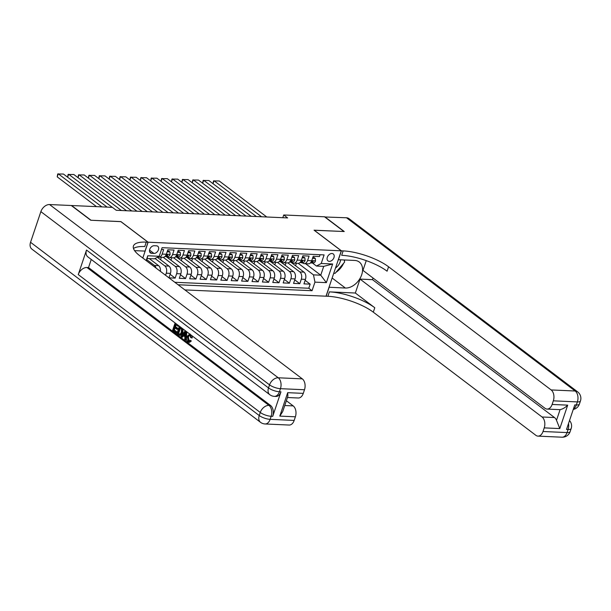 <?xml version="1.0" encoding="UTF-8"?>
<svg xmlns="http://www.w3.org/2000/svg" width="611" height="611" viewBox="0 0 611 611"><rect width="100%" height="100%" fill="white"/><g stroke="black" fill="none" stroke-linecap="round" stroke-linejoin="round"><path stroke-width="0.92" d="M331.956 253.512A4.361 3.04 127.1 0 0 327.687 256.421A4.361 3.04 127.1 0 0 328.008 260.905A4.361 3.04 127.1 0 0 329.314 261.363A4.361 3.04 127.1 0 0 333.583 258.453A4.361 3.04 127.1 0 0 333.27 253.962A4.361 3.04 127.1 0 0 331.956 253.512M184.896 289.912L326.022 296.198L341.297 250.815L148.122 242.208L142.798 258.025M320.072 254.726L319.461 256.536L313.229 256.261L311.717 260.737L307.57 260.553A5.446 3.521 92.6 0 1 304.209 263.639A5.446 3.521 92.6 0 1 302.804 263.104L301.964 262.47M307.57 260.553L309.074 256.078L302.842 255.795L301.338 260.278L297.183 260.087A5.446 3.521 92.6 0 1 293.83 263.173A5.446 3.521 92.6 0 1 292.417 262.638L291.577 262.004M297.183 260.087L298.687 255.612L292.455 255.337L290.951 259.812L286.796 259.629A5.446 3.521 92.6 0 1 283.443 262.715A5.446 3.521 92.6 0 1 282.03 262.18L281.197 261.539M286.796 259.629L288.3 255.154L282.068 254.871L280.564 259.347L276.409 259.163A5.446 3.521 92.6 0 1 273.056 262.249A5.446 3.521 92.6 0 1 271.643 261.714L270.81 261.08M276.409 259.163L277.913 254.688L271.681 254.413L270.177 258.888L266.022 258.705A5.446 3.521 92.6 0 1 262.669 261.783A5.446 3.521 92.6 0 1 261.264 261.248L260.423 260.614M266.022 258.705L267.534 254.222L261.302 253.947L259.79 258.422L255.635 258.239A5.446 3.521 92.6 0 1 252.282 261.325A5.446 3.521 92.6 0 1 250.877 260.79L250.036 260.156M255.635 258.239L257.147 253.764L250.915 253.489L249.41 257.964L245.255 257.773A5.446 3.521 92.6 0 1 241.903 260.859A5.446 3.521 92.6 0 1 240.49 260.324L239.649 259.69M245.255 257.773L246.76 253.298L240.528 253.023L239.023 257.498L234.868 257.315A5.446 3.521 92.6 0 1 231.516 260.401A5.446 3.521 92.6 0 1 230.103 259.866L229.262 259.232M234.868 257.315L236.373 252.839L230.141 252.557L228.636 257.04L224.481 256.849A5.446 3.521 92.6 0 1 221.129 259.935A5.446 3.521 92.6 0 1 219.716 259.4L218.883 258.766M224.481 256.849L225.986 252.374L219.754 252.099L218.249 256.574L214.094 256.391A5.446 3.521 92.6 0 1 210.742 259.476A5.446 3.521 92.6 0 1 209.336 258.942L208.496 258.308M214.094 256.391L215.599 251.915L209.374 251.633L207.862 256.108L203.707 255.925A5.446 3.521 92.6 0 1 200.355 259.011A5.446 3.521 92.6 0 1 198.949 258.476L198.109 257.842M203.707 255.925L205.22 251.449L198.987 251.174L197.475 255.65L193.328 255.467A5.446 3.521 92.6 0 1 189.968 258.552A5.446 3.521 92.6 0 1 188.562 258.018L187.722 257.376M193.328 255.467L194.833 250.984L188.6 250.709L187.096 255.184L182.941 255.001A5.446 3.521 92.6 0 1 179.588 258.086A5.446 3.521 92.6 0 1 178.175 257.552L177.335 256.918M182.941 255.001L184.446 250.525L178.213 250.25L176.709 254.726L172.554 254.543A5.446 3.521 92.6 0 1 169.201 257.621A5.446 3.521 92.6 0 1 167.788 257.086L166.956 256.452M172.554 254.543L174.059 250.059L167.826 249.784L166.322 254.26A5.446 3.521 92.6 0 1 162.969 257.346L158.814 257.162A5.446 3.521 92.6 0 1 157.944 256.948M168.972 277.852L175.158 278.127L170.118 274.308M166.36 256.727L179.359 266.572A5.446 3.521 -87.4 0 1 180.818 273.835L179.313 278.31L185.545 278.585L180.505 274.767M176.747 257.185L189.746 267.03A5.446 3.521 -87.4 0 1 191.205 274.293L189.7 278.769L195.925 279.051L190.892 275.233M187.134 257.651L200.133 267.496A5.446 3.521 -87.4 0 1 201.592 274.759L200.08 279.235L206.312 279.51L201.271 275.691M197.521 258.109L210.512 267.954A5.446 3.521 -87.4 0 1 211.979 275.217L210.467 279.701L216.699 279.975L211.658 276.157M207.908 258.575L220.899 268.42A5.446 3.521 -87.4 0 1 222.358 275.683L220.854 280.159L227.086 280.434L222.045 276.623M218.287 259.033L231.286 268.878A5.446 3.521 -87.4 0 1 232.745 276.141L231.241 280.625L237.473 280.9L232.432 277.081M228.674 259.499L241.673 269.344A5.446 3.521 -87.4 0 1 243.132 276.607L241.628 281.083L247.86 281.365L242.819 277.547M239.061 259.958L252.06 269.802A5.446 3.521 -87.4 0 1 253.519 277.073L252.007 281.549L258.239 281.824L253.206 278.005M249.448 260.423L262.44 270.268A5.446 3.521 -87.4 0 1 263.906 277.531L262.394 282.007L268.626 282.29L263.585 278.471M259.835 260.889L272.827 270.734A5.446 3.521 -87.4 0 1 274.286 277.997L272.781 282.473L279.013 282.748L273.972 278.929M270.222 261.348L283.214 271.192A5.446 3.521 -87.4 0 1 284.673 278.456L283.168 282.931L289.4 283.214L284.359 279.395M280.602 261.814L293.601 271.658A5.446 3.521 -87.4 0 1 295.06 278.921L293.555 283.397L299.787 283.672L294.746 279.853M120.879 221.648L91.039 220.258L71.594 205.525L112.363 207.343L116.25 210.283L287.613 217.921L283.725 214.973L282.801 217.707M151.658 253.321L153.941 253.428A4.224 2.94 127.1 0 0 158.073 250.609A4.224 2.94 127.1 0 0 157.768 246.256A4.224 2.94 127.1 0 0 156.5 245.821L154.216 245.721A4.224 2.94 127.1 0 0 150.085 248.54A4.224 2.94 127.1 0 0 150.39 252.885A4.224 2.94 127.1 0 0 151.658 253.321L149.626 251.785M305.576 263.7L320.752 275.194L323.723 266.365L316.46 266.037L321.218 263.486L324.105 254.902L162.091 247.684L159.204 256.276L154.438 258.827L147.167 258.499L146.411 260.76M321.218 263.486L332.644 263.998L326.366 282.641L314.948 282.137L312.053 290.721L178.084 284.757M146.159 260.569L147.778 255.765L159.204 256.276M287.896 262.89L299.833 271.933A5.446 3.521 92.6 0 1 301.292 279.196L299.787 283.672M290.989 262.272L303.988 272.116L299.833 271.933M277.509 262.425L289.446 271.475A5.446 3.521 92.6 0 1 290.905 278.738L289.4 283.214M267.122 261.966L279.059 271.009A5.446 3.521 92.6 0 1 280.518 278.272L279.013 282.748M256.735 261.5L268.672 270.543A5.446 3.521 92.6 0 1 270.131 277.806L268.626 282.29M246.348 261.042L258.293 270.085A5.446 3.521 92.6 0 1 259.751 277.348L258.239 281.824M235.968 260.576L247.906 269.619A5.446 3.521 92.6 0 1 249.364 276.882L247.86 281.365M225.581 260.118L237.519 269.161A5.446 3.521 92.6 0 1 238.977 276.424L237.473 280.9M215.194 259.652L227.132 268.695A5.446 3.521 92.6 0 1 228.59 275.958L227.086 280.434M204.807 259.186L216.745 268.237A5.446 3.521 92.6 0 1 218.203 275.5L216.699 279.975M194.42 258.728L206.358 267.771A5.446 3.521 92.6 0 1 207.824 275.034L206.312 279.51M184.041 258.262L195.978 267.305A5.446 3.521 92.6 0 1 197.437 274.576L195.925 279.051M173.654 257.804L185.591 266.847A5.446 3.521 92.6 0 1 187.05 274.11L185.545 278.585M163.267 257.338L175.204 266.381A5.446 3.521 92.6 0 1 176.663 273.644L175.158 278.127M155.034 258.506L164.817 265.922A5.446 3.521 92.6 0 1 166.276 273.186L165.573 275.278M157.325 257.277L168.972 266.106L164.817 265.922M149.283 258.59L158.585 265.64A5.446 3.521 92.6 0 1 160.395 271.353M146.777 259.66L154.43 265.457A5.446 3.521 92.6 0 1 156.026 268.038M174.822 282.282L308.784 288.247L310.167 284.138L305.133 280.319M303.988 272.116A5.446 3.521 -87.4 0 1 305.447 279.38L303.942 283.863L310.167 284.138M168.934 277.822L170.431 273.369A5.446 3.521 -87.4 0 0 168.972 266.106M161.48 249.502L163.672 249.601L162.167 254.077A5.446 3.521 92.6 0 1 158.814 257.162M316.46 266.037L312.351 262.929M341.297 250.815L314.069 230.187L343.932 231.516L324.487 216.79L283.725 214.973M120.902 221.587L148.122 242.208M298.283 263.356L313.481 274.874L320.752 275.194L326.366 282.641M150.169 259.27L150.382 258.644M160.556 259.728L161.38 257.277M169.201 257.621L173.356 257.811A5.446 3.521 -87.4 0 0 176.709 254.726M170.943 260.194L171.767 257.735M179.588 258.086L183.743 258.27A5.446 3.521 -87.4 0 0 187.096 255.184M181.33 260.653L182.154 258.201M189.968 258.552L194.122 258.736A5.446 3.521 -87.4 0 0 197.475 255.65M191.717 261.118L192.541 258.659M200.355 259.011L204.509 259.194A5.446 3.521 -87.4 0 0 207.862 256.108M202.096 261.577L202.921 259.125M210.742 259.476L214.896 259.66A5.446 3.521 -87.4 0 0 218.249 256.574M212.483 262.043L213.308 259.591M221.129 259.935L225.283 260.118A5.446 3.521 -87.4 0 0 228.636 257.04M222.87 262.509L223.695 260.049M231.516 260.401L235.67 260.584A5.446 3.521 -87.4 0 0 239.023 257.498M233.257 262.967L234.082 260.515M241.903 260.859L246.05 261.05A5.446 3.521 -87.4 0 0 249.41 257.964M243.644 263.433L244.469 260.973M252.282 261.325L256.437 261.508A5.446 3.521 -87.4 0 0 259.79 258.422M254.023 263.891L254.856 261.439M262.669 261.783L266.824 261.974A5.446 3.521 -87.4 0 0 270.177 258.888M264.41 264.357L265.235 261.898M273.056 262.249L277.211 262.432A5.446 3.521 -87.4 0 0 280.564 259.347M274.797 264.815L275.622 262.363M283.443 262.715L287.598 262.898A5.446 3.521 -87.4 0 0 290.951 259.812M285.184 265.281L286.009 262.829M293.83 263.173L297.985 263.356A5.446 3.521 -87.4 0 0 301.338 260.278M295.571 265.739L296.396 263.288M308.784 288.247L312.053 290.721M314.948 282.137L313.481 274.874M304.209 263.639L308.364 263.822A5.446 3.521 -87.4 0 0 311.717 260.737M147.167 258.499L147.778 255.765M332.644 263.998L323.723 266.365M101.9 206.877L58.244 173.799L57.213 176.869L96.5 206.633M107.093 207.106L63.437 174.036L57.701 173.99L57.213 176.869M344.26 259.973L344.581 262.127L335.118 273.346L333.736 273.285M335.5 268.03A8.852 6.171 127.1 0 0 340.594 259.805M189.738 335.049L188.402 337.005L189.036 341.213M190.319 334.385L191.396 337.891L190.663 337.616L189.998 335.21C188.914 334.668 188.104 335.248 187.577 336.974L188.012 341.053L189.945 340.197L191.35 340.976L189.532 342.351L187.791 341.946C186.424 340.663 186.134 338.838 186.913 336.478L189.769 334.08M192.106 335.851L192.228 337.929L191.396 337.891M183.506 335.737L182.475 337.211L180.948 336.646L185.278 330.688L186.019 331.254L185.4 340.014L184.698 339.487L184.927 336.821L182.941 335.309L181.65 337.173M186.813 331.842L186.225 340.052L185.4 340.014M175.09 327.939L174.387 330.016L177.137 332.101L176.854 332.949L176.021 332.911L172.615 330.33L175.105 322.975M179.054 325.969L178.099 326.312L175.464 324.319L174.7 326.58L175.533 326.618L177.984 328.481L177.702 329.329L176.869 329.291L174.418 327.435L173.555 329.978L174.387 330.016M176.136 324.831L175.533 326.618M86.51 250.052L268.519 387.932A8.172 5.698 127.1 0 0 269.818 394.721L87.808 256.841A8.172 5.698 -52.9 0 1 86.51 250.052L78.254 274.583A8.172 5.698 -52.9 0 1 86.961 267.496L88.519 267.572L270.528 405.452A8.172 5.278 92.6 0 1 272.72 416.351L280.976 391.819A8.172 5.278 92.6 0 1 275.943 396.447L274.385 396.371A8.172 5.278 -87.4 0 0 279.418 391.75L280.976 391.819M88.519 267.572L91.253 259.446M183.033 328.978L182.834 332.812L180.596 335.408L178.595 334.859L176.923 333.591L179.397 326.236L182.284 329.214L182.002 332.774L179.764 335.37M90.734 220.243L120.795 221.579L148.022 242.208L146.258 242.124A34.04 10.578 18.6 0 0 133.435 246.004A34.04 10.578 18.6 0 0 139.736 255.704L302.3 378.858A8.172 5.278 92.6 0 1 304.492 389.749L280.449 388.68L279.418 391.75A8.172 2.536 18.6 0 1 268.519 387.932L269.55 384.869L40.868 211.627A8.172 5.698 -52.9 0 1 49.575 204.548L71.281 205.51L90.734 220.243M148.022 242.208L145.028 251.098L134.58 250.632M287.697 392.674L287.888 396.211L282.694 411.646L279.807 416.106L287.697 392.674L303.277 393.369L304.492 389.749M303.277 393.369A8.172 5.278 92.6 0 1 298.244 397.998L287.445 397.517M30.55 242.292L259.232 415.533A8.172 5.698 127.1 0 0 260.53 422.323L31.848 249.082A8.172 5.698 -52.9 0 1 30.55 242.292L40.868 211.627M286.368 400.732L293.196 405.903A8.172 5.278 92.6 0 1 295.388 416.801L279.807 416.106M272.72 416.351L271.162 416.282L270.131 419.345L294.174 420.421L295.388 416.801M294.174 420.421A8.172 5.278 92.6 0 1 289.14 425.042L265.098 423.973A8.172 5.278 -87.4 0 0 270.131 419.345A8.172 2.536 18.6 0 1 259.232 415.533L260.263 412.471L78.254 274.583M146.258 242.124L144.769 246.546A34.04 10.578 18.6 0 0 133.488 248.478M173.555 329.978L176.312 332.063L177.137 332.101M176.312 332.063L176.021 332.911M174.7 326.58L177.152 328.443L177.984 328.481M177.152 328.443L176.869 329.291M175.09 322.967L178.389 325.464L178.099 326.312M177.862 333.239L180.108 334.286L181.352 332.262L181.436 329.031L179.771 327.58L177.862 333.239L178.695 333.278L179.703 334.377M182.002 332.774L182.834 332.812M182.284 329.214L183.117 329.253M180.444 328.092L178.695 333.278M178.824 333.973L179.657 334.011M184.591 332.934L183.422 334.614L185.018 335.821L185.362 331.819L184.591 332.934L185.263 332.964M185.24 333.232L184.255 334.652L185.064 335.263M183.422 334.614L184.255 334.652M188.623 341.289L188.012 341.053L188.845 341.083M187.577 336.974L188.402 337.005M189.998 335.21L189.311 334.935M189.945 340.197L191.35 340.976M190.517 340.938L188.7 342.313M324.739 216.981L346.506 217.768L575.18 391.009A8.172 5.698 127.1 0 1 577.639 391.857A8.172 8.172 0 0 1 580.45 400.976A8.172 2.536 -161.4 0 1 577.372 401.908L553.329 400.831A8.172 5.278 -87.4 0 0 551.145 389.94L575.18 391.009A8.172 5.278 92.6 0 1 577.372 401.908L576.341 404.971L574.783 404.902L566.527 429.434L568.085 429.502L567.054 432.573A8.172 5.278 92.6 0 1 562.021 437.201L537.978 436.124A8.172 5.278 -87.4 0 0 543.011 431.503L567.054 432.573A8.172 2.536 18.6 0 0 570.132 431.641A8.172 8.172 0 0 1 562.021 437.201M324.8 216.798L344.245 231.531L314.153 230.255M329.039 287.246L345.375 288.033A15.321 10.685 127.1 0 0 360.375 277.806A15.321 10.685 127.1 0 0 359.268 262.027A15.321 10.685 127.1 0 0 354.663 260.431L338.41 259.713L341.404 250.815L343.168 250.9A34.04 10.578 -161.4 0 1 388.573 266.786L551.145 389.94M329.123 287.307L326.129 296.205L327.893 296.282A34.04 10.578 -161.4 0 1 373.298 312.168L535.87 435.322A8.172 5.278 -87.4 0 0 537.978 436.124M355.342 293.02L329.375 291.867A34.04 10.578 -161.4 0 1 374.787 307.753L355.342 293.02L360.024 279.097L372.489 279.655L373.038 278.028M366.249 260.622L362.957 270.39L544.966 408.278A8.172 5.278 -87.4 0 0 547.082 409.08A8.172 5.278 -87.4 0 0 552.115 404.451L567.695 405.146L559.806 428.578L556.506 420.299L560.096 409.614A8.172 5.278 92.6 0 1 559.546 409.637L547.082 409.08M559.806 428.578L544.225 427.883L543.011 431.503M544.225 427.883A8.172 5.278 -87.4 0 0 542.041 416.985L554.498 417.542A8.172 5.278 92.6 0 1 556.506 420.299M360.024 279.097L542.041 416.985M346.506 217.768A8.172 5.698 -52.9 0 1 348.957 218.616L577.639 391.857M314.176 230.194L341.404 250.815M553.329 400.831L552.115 404.451M372.489 279.655L554.498 417.542M343.168 250.9L341.679 255.314A34.04 10.578 -161.4 0 1 387.091 271.2L388.573 266.786M560.096 409.614C562.693 409.11 565.221 407.621 567.695 405.146M344.726 259.996A15.321 10.685 -52.9 0 1 344.428 261.08M343.596 263.295A15.321 10.685 -52.9 0 1 335.966 272.338M334.293 273.308A15.321 10.685 -52.9 0 1 333.614 273.629M112.287 207.335L68.631 174.265L67.638 177.213M167.147 251.816L169.896 251.946L170.11 254.443A3.605 2.329 92.6 0 1 168.017 256.421L164.97 256.505M121.368 210.512L73.824 174.494L68.088 174.456L67.607 177.19M169.896 251.946L168.88 251.174L167.383 251.106M165.115 256.36L166.039 256.337A3.605 2.329 -87.4 0 0 167.727 255.199L167.681 254.588M166.986 254.642L167.727 255.199C167.758 254.336 167.345 254.313 166.482 255.146A3.605 2.329 92.6 0 1 165.268 256.192M126.561 210.749L79.018 174.731L78.025 177.679M167.429 256.819L167.391 256.819A10.418 6.729 92.6 0 1 167.078 256.811A10.418 6.729 92.6 0 1 165.604 256.49M177.526 252.282L180.276 252.404L180.489 254.902A3.605 2.329 92.6 0 1 178.397 256.887L175.357 256.971M131.755 210.978L84.211 174.96L78.475 174.914L77.994 177.656M180.276 252.404L179.267 251.64L177.77 251.572M175.502 256.826L176.426 256.796A3.605 2.329 -87.4 0 0 178.114 255.665L178.068 255.047M177.373 255.108L178.114 255.665C178.145 254.795 177.725 254.779 176.869 255.604A3.605 2.329 92.6 0 1 175.655 256.658M136.948 211.207L89.405 175.189L88.412 178.137M177.778 257.277L177.778 257.277A10.418 6.729 92.6 0 1 177.465 257.277A10.418 6.729 92.6 0 1 175.991 256.956M187.913 252.748L190.663 252.87L190.876 255.367A3.605 2.329 92.6 0 1 188.784 257.353L185.736 257.437M142.142 211.437L94.598 175.418L88.862 175.38L88.374 178.114M190.663 252.87L189.654 252.099L188.157 252.038M185.889 257.284L186.813 257.262A3.605 2.329 -87.4 0 0 188.501 256.124L188.455 255.513M187.76 255.566L188.501 256.124C188.532 255.261 188.112 255.238 187.256 256.07A3.605 2.329 92.6 0 1 186.034 257.116M147.335 211.673L99.784 175.655L98.791 178.603M188.165 257.743L188.165 257.743A10.418 6.729 92.6 0 1 187.844 257.743A10.418 6.729 92.6 0 1 186.378 257.414M198.3 253.206L201.05 253.328L201.263 255.826A3.605 2.329 92.6 0 1 199.171 257.811L196.123 257.895M152.529 211.902L104.977 175.884L99.249 175.838L98.761 178.58M201.05 253.328L200.041 252.564L198.537 252.496M196.268 257.75L197.2 257.727A3.605 2.329 -87.4 0 0 198.888 256.589L198.842 255.978M198.147 256.032L198.888 256.589C198.919 255.719 198.499 255.704 197.636 256.536A3.605 2.329 92.6 0 1 196.421 257.582M157.714 212.132L110.171 176.113L109.178 179.069M198.59 258.201L198.544 258.209A10.418 6.729 92.6 0 1 198.231 258.201A10.418 6.729 92.6 0 1 196.757 257.88M208.687 253.672L211.437 253.794L211.65 256.292A3.605 2.329 92.6 0 1 209.558 258.277L206.51 258.361M162.908 212.361L115.364 176.342L109.629 176.304L109.148 179.038M211.437 253.794L210.428 253.023L208.924 252.962M206.655 258.216L207.587 258.186A3.605 2.329 -87.4 0 0 209.268 257.048L209.229 256.437M208.534 256.49L209.268 257.048C209.298 256.185 208.886 256.162 208.023 256.994A3.605 2.329 92.6 0 1 206.808 258.041M168.101 212.597L120.558 176.579L119.565 179.527M208.931 258.667L208.931 258.667A10.418 6.729 92.6 0 1 208.618 258.667A10.418 6.729 92.6 0 1 207.144 258.338M219.074 254.13L221.824 254.252L222.037 256.757A3.605 2.329 92.6 0 1 219.945 258.736L216.897 258.82M173.295 212.827L125.751 176.808L120.016 176.762L119.535 179.504M221.824 254.252L220.808 253.489L219.311 253.42M217.042 258.674L217.967 258.652A3.605 2.329 -87.4 0 0 219.655 257.514L219.609 256.903M218.914 256.956L219.655 257.514C219.685 256.643 219.273 256.628 218.41 257.46A3.605 2.329 92.6 0 1 217.195 258.506M178.488 213.056L130.945 177.037L129.952 179.993M219.318 259.133L219.318 259.133A10.418 6.729 92.6 0 1 219.005 259.125A10.418 6.729 92.6 0 1 217.531 258.804M229.461 254.596L232.211 254.718L232.417 257.216A3.605 2.329 92.6 0 1 230.332 259.201L227.284 259.285M183.682 213.292L136.138 177.274L130.403 177.228L129.922 179.962M232.211 254.718L231.195 253.955L229.698 253.886M227.429 259.14L228.354 259.11A3.605 2.329 -87.4 0 0 230.042 257.979L229.996 257.361M229.301 257.414L230.042 257.979C230.072 257.109 229.66 257.094 228.797 257.918A3.605 2.329 92.6 0 1 227.582 258.972M188.875 213.522L141.332 177.503L140.339 180.451M229.705 259.591L229.705 259.591A10.418 6.729 92.6 0 1 229.392 259.591A10.418 6.729 92.6 0 1 227.918 259.27M239.84 255.054L242.59 255.177L242.804 257.682A3.605 2.329 92.6 0 1 240.711 259.66L237.671 259.744M194.069 213.751L146.525 177.732L140.79 177.694L140.301 180.428M242.59 255.177L241.582 254.413L240.085 254.344M237.816 259.599L238.741 259.576A3.605 2.329 -87.4 0 0 240.429 258.438L240.383 257.827M239.688 257.88L240.429 258.438C240.459 257.575 240.039 257.552 239.184 258.384A3.605 2.329 92.6 0 1 237.969 259.431M199.262 213.98L151.719 177.961L150.726 180.917M240.092 260.057L240.092 260.057A10.418 6.729 92.6 0 1 239.779 260.049A10.418 6.729 92.6 0 1 238.305 259.728M250.227 255.52L252.977 255.642L253.191 258.14A3.605 2.329 92.6 0 1 251.098 260.126L248.051 260.21M204.456 214.217L156.905 178.198L151.177 178.152L150.688 180.894M252.977 255.642L251.969 254.879L250.464 254.81M248.203 260.065L249.128 260.034A3.605 2.329 -87.4 0 0 250.815 258.904L250.77 258.285M250.075 258.338L250.815 258.904C250.846 258.033 250.426 258.018 249.563 258.843A3.605 2.329 92.6 0 1 248.349 259.896M209.649 214.446L162.098 178.427L161.105 181.375M250.472 260.515L250.472 260.515A10.418 6.729 92.6 0 1 250.159 260.515A10.418 6.729 92.6 0 1 248.685 260.194M260.614 255.986L263.364 256.108L263.578 258.606A3.605 2.329 92.6 0 1 261.485 260.584L258.438 260.676M214.835 214.675L167.292 178.656L161.556 178.618L161.075 181.352M263.364 256.108L262.356 255.337L260.851 255.276M258.583 260.523L259.515 260.5A3.605 2.329 -87.4 0 0 261.195 259.362L261.157 258.751M260.462 258.804L261.195 259.362C261.225 258.499 260.813 258.476 259.95 259.308A3.605 2.329 92.6 0 1 258.736 260.355M220.029 214.912L172.485 178.893L171.492 181.841M260.859 260.981L260.859 260.981A10.418 6.729 92.6 0 1 260.546 260.981A10.418 6.729 92.6 0 1 259.072 260.653M271.001 256.444L273.751 256.567L273.965 259.064A3.605 2.329 92.6 0 1 271.872 261.05L268.825 261.134M225.222 215.141L177.679 179.122L171.943 179.076L171.462 181.818M273.751 256.567L272.735 255.803L271.238 255.734M268.97 260.989L269.894 260.958A3.605 2.329 -87.4 0 0 271.582 259.828L271.544 259.209M270.849 259.27L271.582 259.828C271.612 258.957 271.2 258.942 270.337 259.774A3.605 2.329 92.6 0 1 269.123 260.821M230.416 215.37L182.872 179.351L181.879 182.299M271.246 261.439L271.246 261.439A10.418 6.729 92.6 0 1 270.933 261.439A10.418 6.729 92.6 0 1 269.459 261.118M281.388 256.91L284.138 257.032L284.352 259.53A3.605 2.329 92.6 0 1 282.259 261.516L279.212 261.6M235.609 215.599L188.066 179.581L182.33 179.542L181.849 182.277M284.138 257.032L283.122 256.261L281.625 256.2M279.357 261.447L280.281 261.424A3.605 2.329 -87.4 0 0 281.969 260.286L281.923 259.675M281.228 259.728L281.969 260.286C281.999 259.423 281.587 259.4 280.724 260.233A3.605 2.329 92.6 0 1 279.51 261.279M240.803 215.836L193.259 179.817L192.266 182.765M281.633 261.905L281.633 261.905A10.418 6.729 92.6 0 1 281.32 261.905A10.418 6.729 92.6 0 1 279.846 261.577M291.768 257.368L294.517 257.491L294.731 259.988A3.605 2.329 92.6 0 1 292.638 261.974L289.599 262.058M245.996 216.065L198.453 180.046L192.717 180.001L192.236 182.742M294.517 257.491L293.509 256.727L292.012 256.658M289.744 261.913L290.668 261.89A3.605 2.329 -87.4 0 0 292.356 260.752L292.31 260.141M291.615 260.194L292.356 260.752C292.386 259.881 291.966 259.866 291.111 260.698A3.605 2.329 92.6 0 1 289.897 261.745M251.19 216.294L203.646 180.276L202.653 183.231M292.058 262.363L292.02 262.371A10.418 6.729 92.6 0 1 291.707 262.363A10.418 6.729 92.6 0 1 290.233 262.043M302.155 257.834L304.904 257.957L305.118 260.454A3.605 2.329 92.6 0 1 303.025 262.44L299.978 262.524M256.383 216.531L208.84 180.512L203.104 180.466L202.615 183.201M304.904 257.957L303.896 257.193L302.399 257.124M300.131 262.379L301.055 262.348A3.605 2.329 -87.4 0 0 302.743 261.21L302.697 260.599M302.002 260.653L302.743 261.21C302.773 260.347 302.353 260.332 301.498 261.157A3.605 2.329 92.6 0 1 300.276 262.211M261.577 216.76L214.026 180.741L213.033 183.69M302.086 262.829L302.407 262.829A10.418 6.729 92.6 0 1 302.086 262.829A10.418 6.729 92.6 0 1 300.62 262.501M312.542 258.293L315.291 258.415L315.505 260.92A3.605 2.329 92.6 0 1 313.412 262.898L310.365 262.982M266.77 216.989L219.219 180.971L213.491 180.932L213.002 183.667M315.291 258.415L314.283 257.651L312.779 257.582M310.51 262.837L311.442 262.814A3.605 2.329 -87.4 0 0 313.13 261.676L313.084 261.065M312.389 261.118L313.13 261.676C313.16 260.813 312.74 260.79 311.877 261.623A3.605 2.329 92.6 0 1 310.663 262.669M293.601 271.658L289.446 271.475M283.214 271.192L279.059 271.009M272.827 270.734L268.672 270.543M262.44 270.268L258.293 270.085M252.06 269.802L247.906 269.619M241.673 269.344L237.519 269.161M231.286 268.878L227.132 268.695M220.899 268.42L216.745 268.237M210.512 267.954L206.358 267.771M200.133 267.496L195.978 267.305M189.746 267.03L185.591 266.847M179.359 266.572L175.204 266.381M158.585 265.64L154.43 265.457M305.447 279.38L301.292 279.196M295.06 278.921L290.905 278.738M284.673 278.456L280.518 278.272M274.286 277.997L270.131 277.806M263.906 277.531L259.751 277.348M253.519 277.073L249.364 276.882M243.132 276.607L238.977 276.424M232.745 276.141L228.59 275.958M222.358 275.683L218.203 275.5M211.979 275.217L207.824 275.034M201.592 274.759L197.437 274.576M191.205 274.293L187.05 274.11M180.818 273.835L176.663 273.644M170.431 273.369L166.276 273.186M166.322 254.26L162.167 254.077M149.535 250.09L153.941 253.428M49.575 204.548L278.257 377.789L302.3 378.858M86.961 267.496L268.97 405.383L270.528 405.452M284.749 405.528L293.196 405.903M278.257 377.789A8.172 5.698 127.1 0 0 269.55 384.869A8.172 2.536 -161.4 0 0 280.449 388.68A8.172 5.278 -87.4 0 0 278.257 377.789M268.97 405.383A8.172 5.698 127.1 0 0 260.263 412.471A8.172 2.536 -161.4 0 0 271.162 416.282A8.172 5.278 -87.4 0 0 268.97 405.383M329.375 291.867L327.893 296.282M374.787 307.753L373.298 312.168M568.52 423.522A8.172 5.278 92.6 0 1 568.085 429.502A8.172 2.536 -161.4 0 0 571.163 428.578A8.172 8.172 0 0 0 569.521 420.536M573.255 409.454A8.172 8.172 0 0 0 579.419 404.039A8.172 2.536 18.6 0 1 576.341 404.971A8.172 5.278 92.6 0 1 573.393 409.049M332.14 278.013L345.375 288.033M170.102 254.382L166.337 254.214M168.017 256.421L166.039 256.337M180.489 254.84L176.724 254.672M178.397 256.887L176.426 256.796M190.869 255.306L187.111 255.138M188.784 257.353L186.813 257.262M201.256 255.765L197.498 255.597M199.171 257.811L197.2 257.727M211.643 256.23L207.877 256.062M209.558 258.277L207.587 258.186M222.03 256.689L218.264 256.521M219.945 258.736L217.967 258.652M232.417 257.155L228.651 256.987M230.332 259.201L228.354 259.11M242.804 257.621L239.038 257.452M240.711 259.66L238.741 259.576M253.183 258.079L249.425 257.911M251.098 260.126L249.128 260.034M263.57 258.545L259.812 258.377M261.485 260.584L259.515 260.5M273.957 259.003L270.192 258.835M271.872 261.05L269.894 260.958M284.344 259.469L280.579 259.301M282.259 261.516L280.281 261.424M294.731 259.927L290.966 259.759M292.638 261.974L290.668 261.89M305.11 260.393L301.353 260.225M303.025 262.44L301.055 262.348M315.497 260.851L311.74 260.691M313.412 262.898L311.442 262.814M269.818 394.721A8.172 8.172 0 0 0 274.385 396.371M260.53 422.323A8.172 8.172 0 0 0 265.098 423.973M190.12 334.018L189.295 333.988M571.163 428.578L570.132 431.641M580.45 400.976L579.419 404.039"/></g></svg>
